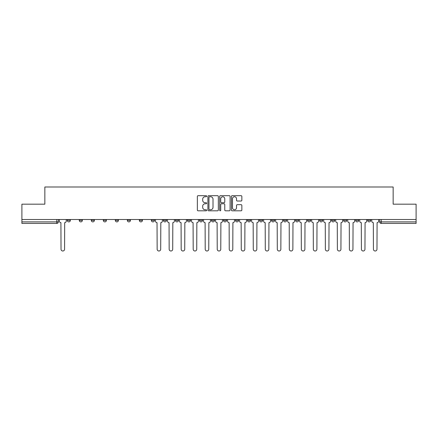 <?xml version="1.0" encoding="UTF-8"?>
<svg xmlns="http://www.w3.org/2000/svg" width="438" height="438" viewBox="0 0 438 438"><rect width="100%" height="100%" fill="white"/><g stroke="black" fill="none" stroke-linecap="round" stroke-linejoin="round"><path stroke-width="0.66" d="M206.676 196.219A0.531 0.531 0 0 0 206.15 195.687L198.113 195.687A0.756 0.756 0 0 0 197.357 196.443L197.357 210.054A0.756 0.756 0 0 0 198.113 210.809L206.15 210.809A0.531 0.531 0 0 0 206.676 210.278A0.531 0.531 0 0 0 206.15 209.753L205.11 209.753A2.42 2.42 0 0 1 202.69 207.333L202.69 206.199A2.42 2.42 0 0 1 205.11 203.779L206.15 203.779A0.531 0.531 0 0 0 206.676 203.248A0.531 0.531 0 0 0 206.15 202.717L205.11 202.717A2.42 2.42 0 0 1 202.69 200.303L202.69 199.164A2.42 2.42 0 0 1 205.11 196.75L206.15 196.75A0.531 0.531 0 0 0 206.676 196.219M367.652 220.347L367.652 219.498L367.652 220.347A1.538 1.538 0 0 0 369.196 221.891A1.538 1.538 0 0 1 367.652 220.347L370.734 220.347A1.538 1.538 0 0 1 369.196 221.891A1.538 1.538 0 0 0 370.734 220.347L370.734 219.498M355.64 220.347L355.64 219.498L355.64 220.347A1.538 1.538 0 0 0 357.178 221.891A1.538 1.538 0 0 1 355.64 220.347L358.717 220.347A1.538 1.538 0 0 1 357.178 221.891A1.538 1.538 0 0 0 358.717 220.347L358.717 219.498L358.717 220.347M319.592 220.347L319.592 219.498L319.592 220.347A1.538 1.538 0 0 0 321.131 221.891A1.538 1.538 0 0 1 319.592 220.347L322.675 220.347A1.538 1.538 0 0 1 321.131 221.891M307.575 220.347L307.575 219.498L307.575 220.347A1.538 1.538 0 0 0 309.118 221.891A1.538 1.538 0 0 1 307.575 220.347L310.657 220.347A1.538 1.538 0 0 1 309.118 221.891M271.527 219.498L271.527 220.347L274.61 220.347A1.538 1.538 0 0 1 273.071 221.891A1.538 1.538 0 0 1 271.527 220.347L271.527 219.498M259.515 219.498L259.515 220.347L262.592 220.347A1.538 1.538 0 0 1 261.053 221.891A1.538 1.538 0 0 1 259.515 220.347L259.515 219.498M199.438 219.498L199.438 220.347L202.515 220.347A1.538 1.538 0 0 1 200.976 221.891A1.538 1.538 0 0 1 199.438 220.347L199.438 219.498M163.39 219.498L163.39 220.347L166.473 220.347A1.538 1.538 0 0 1 164.929 221.891A1.538 1.538 0 0 1 163.39 220.347L163.39 219.498M139.361 219.498L139.361 220.347L142.438 220.347A1.538 1.538 0 0 1 140.899 221.891A1.538 1.538 0 0 1 139.361 220.347L139.361 219.498M127.343 219.498L127.343 220.347L130.425 220.347A1.538 1.538 0 0 1 128.881 221.891A1.538 1.538 0 0 1 127.343 220.347L127.343 219.498M103.313 220.347L103.313 219.498L103.313 220.347A1.538 1.538 0 0 0 104.852 221.891A1.538 1.538 0 0 1 103.313 220.347L106.396 220.347A1.538 1.538 0 0 1 104.852 221.891M79.283 220.347L79.283 219.498L79.283 220.347A1.538 1.538 0 0 0 80.822 221.891A1.538 1.538 0 0 1 79.283 220.347L82.36 220.347A1.538 1.538 0 0 1 80.822 221.891A1.538 1.538 0 0 0 82.36 220.347L82.36 219.498L82.36 220.347M241.097 201.02A0.756 0.756 0 0 0 241.853 200.265L241.853 196.443A0.756 0.756 0 0 0 241.097 195.687L232.173 195.687A0.756 0.756 0 0 0 231.417 196.443L231.417 210.054A0.756 0.756 0 0 0 232.173 210.809L241.097 210.809A0.756 0.756 0 0 0 241.853 210.054L241.853 205.444A0.756 0.756 0 0 0 241.097 204.683L237.276 204.683A0.756 0.756 0 0 0 236.52 205.444L236.52 207.727A2.02 2.02 0 0 1 234.5 209.753A2.02 2.02 0 0 1 232.474 207.727L232.474 198.77A2.02 2.02 0 0 1 234.5 196.75A2.02 2.02 0 0 1 236.52 198.77L236.52 200.265A0.756 0.756 0 0 0 237.276 201.02L241.097 201.02M21.9 219.498L21.9 204.174L44.851 204.174L44.851 186.999L393.149 186.999L393.149 204.174L416.1 204.174L416.1 219.498L21.9 219.498L21.9 221.891L58.331 221.891L58.331 219.498L58.331 221.891A1.538 1.538 0 0 1 56.792 223.429L21.9 223.429L21.9 221.891M218.338 196.443A0.756 0.756 0 0 0 217.582 195.687L208.663 195.687A0.756 0.756 0 0 0 207.908 196.443L207.908 210.054A0.756 0.756 0 0 0 208.663 210.809L217.582 210.809A0.756 0.756 0 0 0 218.338 210.054L218.338 196.443M220.418 195.687L229.337 195.687A0.756 0.756 0 0 1 230.092 196.443L230.092 210.054A0.756 0.756 0 0 1 229.337 210.809L225.521 210.809A0.756 0.756 0 0 1 224.765 210.054L224.765 204.535A0.756 0.756 0 0 0 224.01 203.779L221.475 203.779A0.756 0.756 0 0 0 220.719 204.535L220.719 210.278A0.531 0.531 0 0 1 220.188 210.809A0.531 0.531 0 0 1 219.662 210.278L219.662 196.443A0.756 0.756 0 0 1 220.418 195.687M379.669 219.498L379.669 221.891L416.1 221.891L416.1 223.429L381.208 223.429A1.538 1.538 0 0 1 379.669 221.891L379.669 219.498M416.1 219.498L416.1 221.891M346.704 219.498L346.704 220.347A1.538 1.538 0 0 1 345.16 221.891A1.538 1.538 0 0 1 343.622 220.347A1.538 1.538 0 0 0 345.16 221.891A1.538 1.538 0 0 0 346.704 220.347L346.704 219.498M343.622 219.498L343.622 220.347L346.704 220.347M334.687 219.498L334.687 220.347A1.538 1.538 0 0 1 333.148 221.891A1.538 1.538 0 0 1 331.604 220.347A1.538 1.538 0 0 0 333.148 221.891A1.538 1.538 0 0 0 334.687 220.347L331.604 220.347L331.604 219.498M322.675 219.498L322.675 220.347L322.675 219.498M310.657 219.498L310.657 220.347L310.657 219.498M295.562 219.498L295.562 220.347L298.639 220.347L298.639 219.498L298.639 220.347A1.538 1.538 0 0 1 297.101 221.891A1.538 1.538 0 0 1 295.562 220.347A1.538 1.538 0 0 0 297.101 221.891M286.627 220.347L286.627 219.498L286.627 220.347A1.538 1.538 0 0 1 285.083 221.891A1.538 1.538 0 0 1 283.545 220.347L286.627 220.347A1.538 1.538 0 0 1 285.083 221.891M283.545 219.498L283.545 220.347M274.61 219.498L274.61 220.347M262.592 219.498L262.592 220.347M250.58 219.498L250.58 220.347A1.538 1.538 0 0 1 249.041 221.891A1.538 1.538 0 0 1 247.497 220.347L250.58 220.347M247.497 219.498L247.497 220.347M238.562 219.498L238.562 220.347A1.538 1.538 0 0 1 237.024 221.891A1.538 1.538 0 0 1 235.485 220.347L238.562 220.347A1.538 1.538 0 0 1 237.024 221.891M235.485 219.498L235.485 220.347M226.55 219.498L226.55 220.347A1.538 1.538 0 0 1 225.006 221.891A1.538 1.538 0 0 1 223.468 220.347L226.55 220.347M223.468 219.498L223.468 220.347M214.532 219.498L214.532 220.347A1.538 1.538 0 0 1 212.994 221.891A1.538 1.538 0 0 1 211.45 220.347A1.538 1.538 0 0 0 212.994 221.891M211.45 219.498L211.45 220.347L214.532 220.347M202.515 219.498L202.515 220.347A1.538 1.538 0 0 1 200.976 221.891M190.503 219.498L190.503 220.347A1.538 1.538 0 0 1 188.959 221.891A1.538 1.538 0 0 1 187.42 220.347L190.503 220.347M187.42 219.498L187.42 220.347M178.485 219.498L178.485 220.347A1.538 1.538 0 0 1 176.947 221.891A1.538 1.538 0 0 1 175.408 220.347L178.485 220.347L178.485 219.498M175.408 219.498L175.408 220.347M166.473 219.498L166.473 220.347M154.455 219.498L154.455 220.347A1.538 1.538 0 0 1 152.917 221.891A1.538 1.538 0 0 1 151.373 220.347L154.455 220.347L154.455 219.498M151.373 219.498L151.373 220.347M142.438 220.347L142.438 219.498L142.438 220.347A1.538 1.538 0 0 1 140.899 221.891M130.425 220.347L130.425 219.498L130.425 220.347A1.538 1.538 0 0 1 128.881 221.891M118.408 219.498L118.408 220.347A1.538 1.538 0 0 1 116.869 221.891A1.538 1.538 0 0 1 115.325 220.347A1.538 1.538 0 0 0 116.869 221.891A1.538 1.538 0 0 0 118.408 220.347L118.408 219.498M115.325 219.498L115.325 220.347L118.408 220.347M106.396 219.498L106.396 220.347M94.378 219.498L94.378 220.347A1.538 1.538 0 0 1 92.84 221.891A1.538 1.538 0 0 1 91.296 220.347L94.378 220.347M91.296 219.498L91.296 220.347M70.348 219.498L70.348 220.347A1.538 1.538 0 0 1 68.804 221.891A1.538 1.538 0 0 1 67.266 220.347A1.538 1.538 0 0 0 68.804 221.891A1.538 1.538 0 0 0 70.348 220.347L70.348 219.498M67.266 219.498L67.266 220.347L70.348 220.347M209.495 196.75A0.531 0.531 0 0 0 208.964 197.275L208.964 209.222A0.531 0.531 0 0 0 209.495 209.753L210.59 209.753A2.42 2.42 0 0 0 213.01 207.333L213.01 199.164A2.42 2.42 0 0 0 210.59 196.75L209.495 196.75M224.765 198.808A2.02 2.02 0 0 0 222.745 196.782A2.02 2.02 0 0 0 220.719 198.808L220.719 201.962A0.756 0.756 0 0 0 221.475 202.717L224.01 202.717A0.756 0.756 0 0 0 224.765 201.962L224.765 198.808M59.371 219.498L59.371 221.119A1.538 1.538 0 0 0 60.909 222.657L61.03 249.233A1.774 1.774 0 0 0 62.798 251.001A1.774 1.774 0 0 0 64.572 249.233L64.687 222.657A1.538 1.538 0 0 0 66.226 221.119L66.226 219.498M155.495 219.498L155.495 221.119A1.538 1.538 0 0 0 157.034 222.657L157.149 249.233A1.774 1.774 0 0 0 158.923 251.001A1.774 1.774 0 0 0 160.697 249.233L160.812 222.657A1.538 1.538 0 0 0 162.35 221.119L162.35 219.498M167.513 219.498L167.513 221.119A1.538 1.538 0 0 0 169.052 222.657L169.167 249.233A1.774 1.774 0 0 0 170.94 251.001A1.774 1.774 0 0 0 172.709 249.233L172.824 222.657A1.538 1.538 0 0 0 174.368 221.119L174.368 219.498M179.525 219.498L179.525 221.119A1.538 1.538 0 0 0 181.069 222.657L181.184 249.233A1.774 1.774 0 0 0 182.953 251.001A1.774 1.774 0 0 0 184.726 249.233L184.841 222.657A1.538 1.538 0 0 0 186.38 221.119L186.38 219.498M191.543 219.498L191.543 221.119A1.538 1.538 0 0 0 193.081 222.657L193.196 249.233A1.774 1.774 0 0 0 194.97 251.001A1.774 1.774 0 0 0 196.739 249.233L196.854 222.657A1.538 1.538 0 0 0 198.398 221.119L198.398 219.498M203.555 219.498L203.555 221.119A1.538 1.538 0 0 0 205.099 222.657L205.214 249.233A1.774 1.774 0 0 0 206.982 251.001A1.774 1.774 0 0 0 208.756 249.233L208.871 222.657A1.538 1.538 0 0 0 210.41 221.119L210.41 219.498M215.573 219.498L215.573 221.119A1.538 1.538 0 0 0 217.111 222.657L217.226 249.233A1.774 1.774 0 0 0 219 251.001A1.774 1.774 0 0 0 220.774 249.233L220.889 222.657A1.538 1.538 0 0 0 222.427 221.119L222.427 219.498M227.59 219.498L227.59 221.119A1.538 1.538 0 0 0 229.129 222.657L229.244 249.233A1.774 1.774 0 0 0 231.018 251.001A1.774 1.774 0 0 0 232.786 249.233L232.901 222.657A1.538 1.538 0 0 0 234.445 221.119L234.445 219.498M239.602 219.498L239.602 221.119A1.538 1.538 0 0 0 241.146 222.657L241.261 249.233A1.774 1.774 0 0 0 243.03 251.001A1.774 1.774 0 0 0 244.804 249.233L244.919 222.657A1.538 1.538 0 0 0 246.457 221.119L246.457 219.498M251.62 219.498L251.62 221.119A1.538 1.538 0 0 0 253.159 222.657L253.274 249.233A1.774 1.774 0 0 0 255.047 251.001A1.774 1.774 0 0 0 256.816 249.233L256.931 222.657A1.538 1.538 0 0 0 258.475 221.119L258.475 219.498M263.632 219.498L263.632 221.119A1.538 1.538 0 0 0 265.176 222.657L265.291 249.233A1.774 1.774 0 0 0 267.06 251.001A1.774 1.774 0 0 0 268.833 249.233L268.948 222.657A1.538 1.538 0 0 0 270.487 221.119L270.487 219.498M275.65 219.498L275.65 221.119A1.538 1.538 0 0 0 277.188 222.657L277.303 249.233A1.774 1.774 0 0 0 279.077 251.001A1.774 1.774 0 0 0 280.851 249.233L280.966 222.657A1.538 1.538 0 0 0 282.505 221.119L282.505 219.498M287.667 219.498L287.667 221.119A1.538 1.538 0 0 0 289.206 222.657L289.321 249.233A1.774 1.774 0 0 0 291.095 251.001A1.774 1.774 0 0 0 292.863 249.233L292.978 222.657A1.538 1.538 0 0 0 294.522 221.119L294.522 219.498M299.68 219.498L299.68 221.119A1.538 1.538 0 0 0 301.224 222.657L301.339 249.233A1.774 1.774 0 0 0 303.107 251.001A1.774 1.774 0 0 0 304.881 249.233L304.996 222.657A1.538 1.538 0 0 0 306.534 221.119L306.534 219.498M311.697 219.498L311.697 221.119A1.538 1.538 0 0 0 313.236 222.657L313.351 249.233A1.774 1.774 0 0 0 315.125 251.001A1.774 1.774 0 0 0 316.893 249.233L317.013 222.657A1.538 1.538 0 0 0 318.552 221.119L318.552 219.498M323.709 219.498L323.709 221.119A1.538 1.538 0 0 0 325.253 222.657L325.368 249.233A1.774 1.774 0 0 0 327.137 251.001A1.774 1.774 0 0 0 328.911 249.233L329.026 222.657A1.538 1.538 0 0 0 330.564 221.119L330.564 219.498M335.727 219.498L335.727 221.119A1.538 1.538 0 0 0 337.265 222.657L337.386 249.233A1.774 1.774 0 0 0 339.154 251.001A1.774 1.774 0 0 0 340.928 249.233L341.043 222.657A1.538 1.538 0 0 0 342.582 221.119L342.582 219.498M347.745 219.498L347.745 221.119A1.538 1.538 0 0 0 349.283 222.657L349.398 249.233A1.774 1.774 0 0 0 351.172 251.001A1.774 1.774 0 0 0 352.94 249.233L353.055 222.657A1.538 1.538 0 0 0 354.599 221.119L354.599 219.498M359.757 219.498L359.757 221.119A1.538 1.538 0 0 0 361.301 222.657L361.416 249.233A1.774 1.774 0 0 0 363.184 251.001A1.774 1.774 0 0 0 364.958 249.233L365.073 222.657A1.538 1.538 0 0 0 366.611 221.119L366.611 219.498M371.774 219.498L371.774 221.119A1.538 1.538 0 0 0 373.313 222.657L373.428 249.233A1.774 1.774 0 0 0 375.202 251.001A1.774 1.774 0 0 0 376.97 249.233L377.091 222.657A1.538 1.538 0 0 0 378.629 221.119L378.629 219.498M56.792 219.498L56.792 223.429M381.208 219.498L381.208 223.429"/></g></svg>
